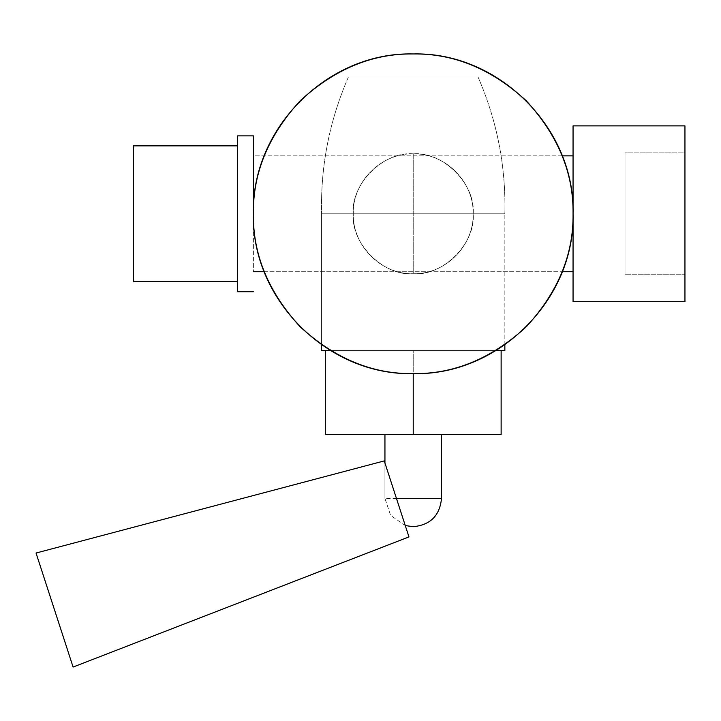 <?xml version="1.0" encoding="UTF-8"?>
<svg xmlns="http://www.w3.org/2000/svg" width="721" height="721" viewBox="0 0 721 721"><rect width="100%" height="100%" fill="white"/><g stroke="black" fill="none" stroke-linecap="round" stroke-linejoin="round"><path stroke-width="0.54" stroke-dasharray="3.6 2.7" d="M625.008 274.728L625.008 152.852L625.008 274.728L625.008 152.852L625.008 274.728L625.008 152.852L684.95 152.852L684.95 274.728L625.008 274.728L684.95 274.728L684.95 152.852L625.008 152.852L625.008 274.728M253.386 213.795L253.386 135.872L253.386 213.795C252.837 254.585 268.437 292.257 300.197 326.811C334.751 358.571 372.433 374.181 413.223 373.631L413.223 350.559L321.593 350.559L504.853 350.559L330.497 350.559L413.223 350.559L413.223 373.631C454.014 374.181 491.695 358.571 526.249 326.811C558.009 292.257 573.61 254.585 573.06 213.795L573.06 125.878L573.06 213.795C573.61 172.995 558.009 135.323 526.249 100.769C491.695 69.009 454.014 53.408 413.223 53.949C372.433 53.408 334.751 69.009 300.197 100.769C268.437 135.323 252.837 172.995 253.386 213.795M237.398 135.872L237.398 291.717L237.398 135.872M684.95 301.702L684.95 125.878L684.95 301.702M573.06 125.878L573.06 155.853L573.06 125.878M562.191 155.853L253.386 155.853L253.386 271.736L253.386 155.853L562.191 155.853M264.256 271.736L562.191 271.736L264.256 271.736M573.06 271.736L573.06 155.853L573.06 271.736M133.502 145.858L133.502 281.722L133.502 145.858M237.398 281.722L237.398 145.858L237.398 281.722M321.593 213.795L504.853 213.795C505.971 166.227 497.03 120.641 478.041 77.021L348.405 77.021C329.416 120.641 320.475 166.227 321.593 213.795C320.475 166.227 329.416 120.641 348.405 77.021L478.041 77.021C497.03 120.641 505.971 166.227 504.853 213.795L321.593 213.795L321.593 344.755L321.593 213.795L504.853 213.795L321.593 213.795M504.853 350.559L321.593 350.559L504.853 350.559M504.853 344.755L504.853 213.795L504.853 344.755M478.041 77.021L348.405 77.021L478.041 77.021M330.497 350.559L495.949 350.559L413.223 350.559L413.223 434.475L501.131 434.475L501.131 350.559L501.131 434.475L413.223 434.475L413.223 350.559L325.315 350.559L325.315 434.475L413.223 434.475L325.315 434.475L325.315 350.559L413.223 350.559L330.497 350.559M501.131 350.559L413.223 350.559L501.131 350.559M405.265 525.546L384.942 463.017L384.942 498.409L384.942 463.017L405.265 525.546L390.593 515.362L384.942 498.409L441.504 498.409M441.504 434.475L384.942 434.475L441.504 434.475M413.223 153.852L413.223 273.728C442.883 276.413 475.842 243.446 473.165 213.795C475.842 184.134 442.883 151.176 413.223 153.852C383.572 151.176 350.604 184.134 353.281 213.795C350.604 243.446 383.572 276.413 413.223 273.728L413.223 153.852C442.883 151.176 475.842 184.134 473.165 213.795C475.842 243.446 442.883 276.413 413.223 273.728L413.223 153.852L413.223 273.728C383.572 276.413 350.604 243.446 353.281 213.795C350.604 184.134 383.572 151.176 413.223 153.852C445.254 153.023 473.985 181.764 473.165 213.795C473.985 245.816 445.254 274.557 413.223 273.728C445.254 274.557 473.985 245.816 473.165 213.795C473.985 181.764 445.254 153.023 413.223 153.852C381.193 153.023 352.461 181.764 353.281 213.795C352.461 245.816 381.193 274.557 413.223 273.728C381.193 274.557 352.461 245.816 353.281 213.795C352.461 181.764 381.193 153.023 413.223 153.852M384.257 460.908L408.96 536.911L384.257 460.908L36.05 553.034M73.091 667.051L54.571 610.038"/><path stroke-width="1.08" d="M253.386 213.795L253.386 135.872L237.398 135.872L253.386 135.872L253.386 213.795C251.187 299.197 327.812 375.83 413.223 373.631C498.635 375.83 575.268 299.197 573.06 213.795L573.06 301.702L684.95 301.702L573.06 301.702L573.06 125.878L684.95 125.878L573.06 125.878L573.06 213.795C575.268 299.197 498.635 375.83 413.223 373.631C327.812 375.83 251.187 299.197 253.386 213.795C251.187 128.383 327.812 51.75 413.223 53.949C498.635 51.75 575.268 128.383 573.06 213.795C575.268 128.383 498.635 51.75 413.223 53.949C327.812 51.75 251.187 128.383 253.386 213.795C252.837 172.995 268.437 135.323 300.197 100.769C334.751 69.009 372.433 53.408 413.223 53.949C454.014 53.408 491.695 69.009 526.249 100.769C558.009 135.323 573.61 172.995 573.06 213.795C573.61 254.585 558.009 292.257 526.249 326.811C491.695 358.571 454.014 374.181 413.223 373.631L413.223 434.475L325.315 434.475L325.315 350.559L330.497 350.559L321.593 350.559L330.497 350.559L325.315 350.559L325.315 434.475L413.223 434.475L413.223 373.631C372.433 374.181 334.751 358.571 300.197 326.811C268.437 292.257 252.837 254.585 253.386 213.795M237.398 291.717L253.386 291.717L237.398 291.717L237.398 135.872L237.398 291.717M684.95 125.878L684.95 301.702L684.95 125.878M573.06 155.853L562.191 155.853L573.06 155.853M253.386 271.736L264.256 271.736L253.386 271.736M562.191 271.736L573.06 271.736L562.191 271.736M237.398 145.858L133.502 145.858L237.398 145.858M133.502 281.722L237.398 281.722L133.502 281.722L133.502 145.858L133.502 281.722M495.949 350.559L504.853 350.559L504.853 344.755L504.853 350.559L495.949 350.559L501.131 350.559L501.131 434.475L413.223 434.475L501.131 434.475L501.131 350.559L495.949 350.559M321.593 344.755L321.593 350.559L321.593 344.755M441.504 498.409L441.504 434.475L441.504 498.409L396.451 498.409L441.504 498.409C439.828 515.587 430.401 525.014 413.223 526.69L405.265 525.546L408.96 536.911L405.265 525.546M384.942 434.475L384.942 463.017L384.942 434.475M36.05 553.034L73.091 667.051L408.96 536.911L73.091 667.051L36.05 553.034L73.091 667.051L36.05 553.034L384.257 460.908L408.96 536.911L384.257 460.908M54.571 610.038L73.091 667.051"/></g></svg>
